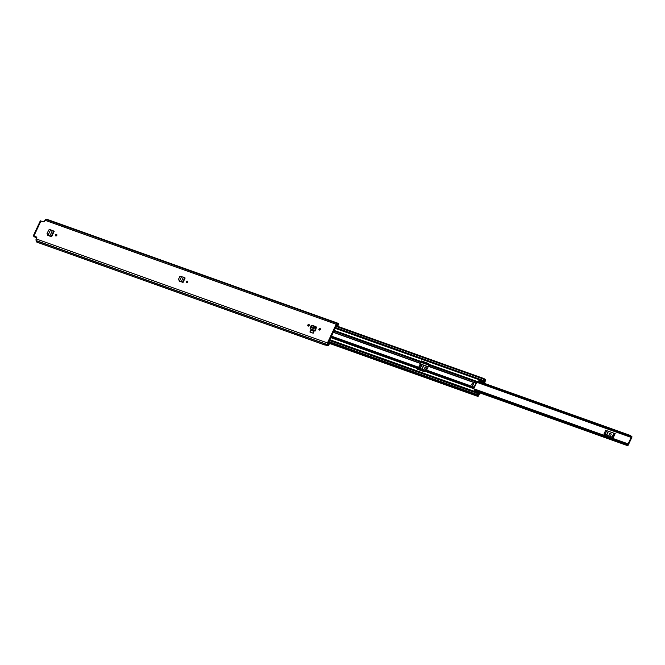 <?xml version="1.0" encoding="UTF-8"?>
<svg xmlns="http://www.w3.org/2000/svg" width="665" height="665" viewBox="0 0 665 665"><rect width="100%" height="100%" fill="white"/><g stroke="black" fill="none" stroke-linecap="round" stroke-linejoin="round"><path stroke-width="1" d="M186.757 282.7A0.865 0.715 128.4 0 1 187.763 281.428M187.763 282.16A0.865 0.715 128.4 0 1 186.383 281.669A0.865 0.715 128.4 0 1 187.763 282.16M47.506 234.437L47.822 235.418L51.604 236.765L54.206 231.229L49.8 229.533L48.745 229.982L47.007 233.706L48.395 235.344L47.007 233.706M307.837 325.044A0.865 0.715 128.4 0 1 309.217 325.534A0.865 0.715 128.4 0 1 307.837 325.044M318.992 329.025A0.865 0.715 128.4 0 1 320.372 329.516A0.865 0.715 128.4 0 1 318.992 329.025M316.374 326.989L315.942 326.823M316.415 327.014L315.684 330.064A1.022 0.54 -70.3 0 1 315.684 330.064L316.124 327.579L315.592 326.54L312.143 325.301L310.871 326.016L310.771 326.54L316.05 328.186M315.26 330.971L315.684 330.064L315.26 330.971L310.322 329.009L315.268 330.771L315.426 329.516M36.75 237.147L33.25 235.917L35.711 237.646L34.114 236.283M36.509 236.964A0.665 0.549 128.4 0 1 36.758 237.746L36.209 238.935A1.355 0.723 109.7 0 0 36.226 240.614L36.342 240.83A2.519 1.33 109.7 0 0 37.016 242.201L325.027 345.069A2.519 1.33 109.7 0 0 325.667 345.019M324.678 344.653A1.189 0.632 109.7 0 0 324.778 344.703L327.945 345.833A1.189 0.632 109.7 0 1 327.787 345.725L327.779 345.758A2.519 1.33 -70.3 0 1 327.587 344.836L327.463 344.62A1.355 0.723 -70.3 0 1 327.446 342.941L336.191 324.271A1.355 0.723 -70.3 0 1 337.23 323.456A1.355 0.723 -70.3 0 1 337.346 323.522L337.546 323.564A2.519 1.33 -70.3 0 1 338.261 323.365L338.252 323.398A1.189 0.632 109.7 0 1 338.327 324.911A1.189 0.632 109.7 0 1 338.128 325.26L337.396 326.232M40.474 220.988L43.591 221.852A0.665 0.549 128.4 0 0 44.397 221.445L44.954 220.256L336.191 324.271M314.038 331.378L310.863 330.247L309.873 331.976L313.049 333.107L314.038 331.378L313.049 333.107M309.873 331.976L313.182 333.215M55.444 234.903A0.865 0.715 128.4 0 1 56.816 235.393A0.865 0.715 128.4 0 1 55.444 234.903M178.968 280.106L179.284 281.087L183.066 282.434L185.144 277.995L180.747 276.299L179.691 276.748L178.461 279.375L179.858 281.012L178.461 279.375M55.81 235.934A0.865 0.715 128.4 0 1 56.816 234.662M308.211 326.074A0.865 0.715 128.4 0 1 309.217 324.803M319.366 330.056A0.865 0.715 128.4 0 1 320.372 328.784M179.592 281.362L179.276 280.381M48.138 235.693L47.822 234.712M316.532 327.13L316.016 326.939M34.081 236.349L36.783 237.222M327.945 345.833A1.189 0.632 109.7 0 0 328.859 345.118A1.189 0.632 109.7 0 0 329 344.728L329.424 343.09L328.951 343.082L328.161 344.935A1.654 0.881 -70.3 0 1 328.103 344.495A1.189 0.632 109.7 0 0 327.887 343.905L337.047 324.337A1.189 0.632 109.7 0 0 337.147 324.395A1.189 0.632 109.7 0 0 337.554 324.321A1.654 0.881 -70.3 0 1 337.878 324.188L337.039 326.099M327.779 345.758L324.553 344.603A2.519 1.33 109.7 0 0 325.027 345.069M335.326 322.317A2.519 1.33 109.7 0 0 335.185 322.251A2.519 1.33 109.7 0 0 335.035 322.209L338.261 323.365M335.185 322.251L47.173 219.384A2.519 1.33 109.7 0 0 46.309 219.55L46.309 219.558M337.105 323.431L46.109 219.508A1.355 0.723 109.7 0 0 45.993 219.45A1.355 0.723 109.7 0 0 44.954 220.256M35.711 237.646L36.367 237.072M336.066 325.626L336.972 325.95M328.045 342.758L328.951 343.082M476.88 394.245L477.528 394.47A2.352 1.247 -70.3 0 0 476.738 394.611L477.254 393.447L476.414 394.32L476.738 395.251A1.621 0.856 -70.3 0 1 477.279 395.16A1.621 0.856 -70.3 0 1 477.711 396.024L329.424 343.09M310.771 326.54L310.322 329.009M315.559 328.252L315.094 326.673L311.636 325.434L310.871 326.016M310.214 327.33L315.135 329.084L315.584 328.261M48.395 235.344L51.604 236.765M50.349 236.142L48.129 235.102L50.607 229.824M52.502 230.314L49.917 235.834L51.554 236.732M179.858 281.012L183.066 282.434M181.553 276.59L179.6 280.755L181.811 281.81M183.449 277.081L181.379 281.503L183.016 282.401M474.793 389.374L626.563 443.58L626.33 444.461A1.405 0.748 -70.3 0 1 626.846 444.353A1.405 0.748 -70.3 0 1 627.22 445.085A1.022 0.54 109.7 0 0 627.494 445.617A1.022 0.54 109.7 0 0 628.275 444.993L631.75 437.587A1.022 0.54 109.7 0 0 631.65 436.273A1.022 0.54 109.7 0 0 631.318 436.323A1.405 0.748 -70.3 0 1 630.869 436.398A1.405 0.748 -70.3 0 1 630.495 435.583L629.996 436.257L476.414 381.402M614.277 433.339L607.436 430.895M428.144 366.864L421.103 364.187L428.21 366.723M605.765 430.139L603.895 434.137L613.33 437.512L615.208 433.505M626.563 443.58A2.269 1.205 -70.3 0 1 627.137 443.538A2.269 1.205 -70.3 0 1 627.735 444.719L631.309 437.088A2.269 1.205 -70.3 0 1 630.578 437.213A2.269 1.205 -70.3 0 1 629.996 436.257M421.103 364.187L419.224 368.186L425.991 370.604M609.647 435.01A0.831 0.69 128.4 0 1 610.661 433.804L611.143 433.971M609.597 434.993A0.831 0.69 128.4 0 1 610.287 433.505L610.819 433.696A0.831 0.69 128.4 0 1 610.121 435.176L609.597 434.993M428.094 366.972L422.774 364.944M424.977 369.058A0.831 0.69 128.4 0 1 425.991 367.853L426.473 368.019M424.927 369.042A0.831 0.69 128.4 0 1 425.625 367.554L426.149 367.745A0.831 0.69 128.4 0 1 425.459 369.225L424.927 369.042M471.842 384.054A0.989 0.831 -51.6 0 0 473.43 384.619A0.989 0.831 -51.6 0 0 471.842 384.054M473.389 383.705A0.989 0.831 -51.6 0 0 472.192 385.218M428.684 363.68L421.643 361.17L420.987 361.569L420.953 362.99A1.022 0.54 -70.3 0 1 420.779 363.738L419 367.537A1.022 0.54 -70.3 0 1 418.568 368.086L417.545 369.25M479.182 380.771L478.659 381.876L476.481 381.269L476.389 382.791A1.022 0.54 -70.3 0 1 476.215 383.539L474.436 387.338A1.022 0.54 -70.3 0 1 474.004 387.886L472.998 388.709M333.863 330.322L420.679 361.319A1.022 0.54 109.7 0 0 420.504 362.076L420.463 363.489L418.684 367.288L417.736 367.978A1.022 0.54 109.7 0 0 417.304 368.526L417.57 368.875M417.254 368.626L417.445 369.216L424.578 371.768L425.234 371.361A1.022 0.54 -70.3 0 1 425.667 370.812L426.614 370.122L428.393 366.324L428.435 364.91A1.022 0.54 -70.3 0 1 428.609 364.154L476.115 381.12L478.351 381.627L479.249 379.84L482.649 381.003A0.865 0.457 -70.3 0 1 483.38 380.53L483.455 380.588A2.103 1.114 -70.3 0 1 484.203 380.438A2.103 1.114 -70.3 0 1 484.768 381.61L485.317 380.455A2.352 1.247 -70.3 0 1 484.519 380.596A2.352 1.247 -70.3 0 1 483.896 379.341L483.339 380.463L335.218 327.429M476.115 381.12A1.022 0.54 109.7 0 0 475.94 381.876L475.899 383.289L474.128 387.088L473.172 387.778A1.022 0.54 109.7 0 0 472.74 388.327L474.735 389.333L473.945 391.161A0.831 0.441 -70.3 0 1 474.477 390.646L474.261 390.48M474.735 389.333L474.552 390.654A0.831 0.441 -70.3 0 1 474.619 390.679L477.927 391.86M477.62 392.658L479.191 393.381L477.62 392.658M477.528 394.47A2.352 1.247 -70.3 0 1 478.152 395.733L478.692 394.578A2.103 1.114 -70.3 0 1 477.952 394.727A2.103 1.114 -70.3 0 1 477.395 393.547L477.32 393.472A0.865 0.457 -70.3 0 1 477.312 392.408L473.945 391.161M484.353 383.306L484.901 382.317L484.195 382.749L482.94 381.419L483.48 381.22A1.372 0.732 -70.3 0 1 483.962 381.12A1.372 0.732 -70.3 0 1 484.328 381.893L484.527 382.317L485.109 381.86L485.309 379.815A1.621 0.856 -70.3 0 1 484.768 379.915A1.621 0.856 -70.3 0 1 484.336 379.042L484.128 378.634L483.546 379.092L483.023 380.214M420.679 361.319L421.327 360.92L428.468 363.464L428.609 364.154M479.149 394.378L479.664 393.181A0.898 0.474 109.7 0 0 479.465 392.707L478.002 391.885A0.831 0.441 109.7 0 0 477.329 392.367M478.925 380.521L479.141 380.688A0.831 0.441 -70.3 0 0 479.224 380.837L480.13 381.801M483.513 383.007L482.607 382.043A0.831 0.441 109.7 0 1 482.632 381.053M479.141 380.688A0.831 0.441 -70.3 0 1 479.249 379.84M329.142 340.413L476.938 393.198M335.168 327.546L483.339 380.463M477.711 396.024L477.911 396.431L478.501 395.974L479.024 394.869L478.684 393.938A1.372 0.732 -70.3 0 1 478.202 394.037A1.372 0.732 -70.3 0 1 477.836 393.273L477.628 392.824M474.477 390.646A0.831 0.441 -70.3 0 1 474.577 390.663L477.969 391.868M479.232 394.412L479.191 393.381M187.164 281.519L187.364 282.076L187.796 281.486M40.972 220.913L33.89 236.033M36.209 238.935L327.446 342.941M328.103 344.57L328.527 344.719M36.342 240.83L327.587 344.836M36.284 240.663L327.521 344.67M36.226 240.614L327.463 344.62M46.309 219.55L337.546 323.564M336.764 324.304L337.903 324.711M315.094 326.673L315.592 326.54M315.617 327.72L316.124 327.579M310.073 328.718L315.01 330.48L315.418 329.749M53.782 230.93L51.188 236.466L50.548 236.258M184.729 277.696L182.651 282.135L182.011 281.927M474.594 390.571L627.22 445.085M474.71 390.313L626.231 444.428M630.561 436.057L631.318 436.323M417.545 368.934L425.076 371.619M428.543 364.312L420.978 361.602M630.395 435.492L478.891 381.386L630.453 435.484M478.85 381.469L630.295 435.558M626.222 444.245L474.785 390.164M474.727 390.28L626.231 444.395M614.527 433.339L612.681 437.279M612.207 437.105L613.978 433.339M604.942 434.511L606.788 430.571M608.251 431.294L606.48 435.06M613.837 433.306L612.074 437.063M606.696 435.134L608.45 431.377M420.272 368.56L422.117 364.62M423.58 365.343L421.818 369.108M422.026 369.183L423.788 365.426M332.966 332.242L420.463 363.489M331.187 336.041L418.684 367.288M426.614 370.122L474.128 387.088M428.393 366.324L475.899 383.289M425.234 371.361L472.74 388.327M329.507 339.624L477.312 392.408M330.488 337.529L417.304 368.526M334.852 328.219L482.649 381.003M330.771 336.922L417.736 367.978M425.667 370.812L473.172 387.778M331.103 336.216L418.559 367.446M426.489 370.28L474.004 387.246M333.539 331.02L420.504 362.076M428.435 364.91L475.94 381.876M333.057 332.043L420.513 363.273M428.443 366.107L475.957 383.073M484.403 379.491L485.309 379.815M479.224 380.837L482.607 382.043M328.61 341.536L476.414 394.32M477.886 393.655L478.684 393.938M335.75 326.307L483.546 379.092M482.931 381.394L484.328 381.893M483.314 380.488L335.152 327.579L483.231 380.471M477.753 392.949L479.224 393.472M45.993 219.45L337.23 323.456M33.25 235.917L40.332 220.805M35.079 237.43L35.769 237.671M311.345 325.426L311.843 325.293M417.645 368.726L425.201 371.419M473.081 388.526L627.137 443.538M420.945 362.342L428.435 365.019M476.389 382.142L630.578 437.213M474.694 390.347L626.272 444.478M630.511 435.866L631.65 436.273M479.54 392.774L627.494 445.617M328.227 342.35L476.489 395.301M329.35 343.373L477.911 396.431M477.852 393.497L478.95 393.888M336.016 325.734L484.128 378.634M484.369 379.341L485.558 379.765M483.413 381.918L484.527 382.317M483.472 380.172L484.203 380.438"/></g></svg>
